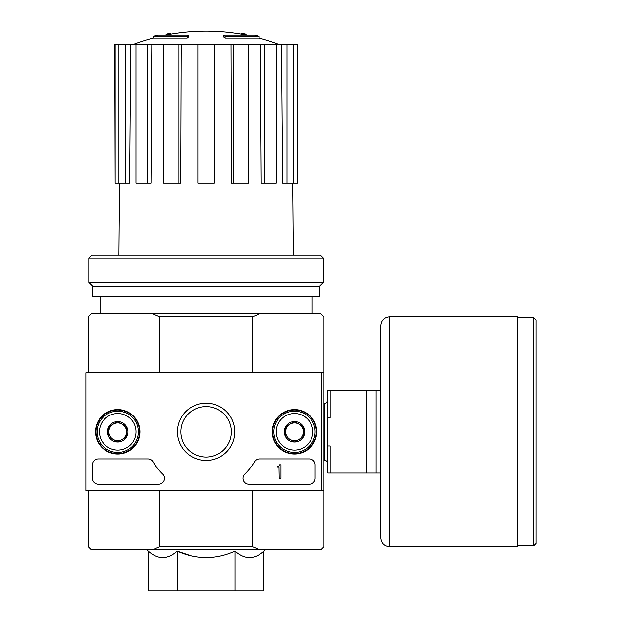 <?xml version="1.0" encoding="UTF-8"?>
<svg xmlns="http://www.w3.org/2000/svg" width="622" height="622" viewBox="0 0 622 622"><rect width="100%" height="100%" fill="white"/><g stroke="black" fill="none" stroke-linecap="round" stroke-linejoin="round"><path stroke-width="0.93" d="M187.136 36.27A206.232 67.145 90 0 1 188.676 35.073L188.676 36.838A206.232 67.145 90 0 0 187.136 38.035L187.136 36.27L153.074 36.27L153.074 38.035A206.24 206.24 0 0 0 134.142 44.061M187.136 38.035L153.074 38.035M188.676 35.073L157.794 35.073A206.24 206.24 0 0 0 153.074 36.27M167.147 34.816L167.147 33.868A203.215 35.291 -90 0 0 165.685 35.073M170.988 34.117L170.988 33.72A201.862 117.224 90 0 0 167.147 33.868M225.086 38.035L225.086 36.27A206.232 67.145 -90 0 0 223.547 35.073L223.547 36.838A206.232 67.145 -90 0 1 225.086 38.035L259.149 38.035L259.149 36.27L225.086 36.27M241.235 34.117L241.235 33.72A201.862 117.224 -90 0 1 245.076 33.868L245.076 34.816M246.537 35.073A203.215 35.291 90 0 0 245.076 33.868M259.149 36.27A206.24 206.24 0 0 0 254.429 35.073L223.547 35.073M235.03 551.076L235.03 590.9L263.946 590.9L263.946 551.076C254.312 559.683 244.671 559.683 235.03 551.076C215.842 559.676 196.56 559.676 177.192 551.076L191.592 555.913M148.277 551.076L148.277 590.9L177.192 590.9L177.192 551.076C167.559 559.683 157.918 559.683 148.277 551.076L146.598 549.654M252.602 490.727L252.602 546.707L159.621 546.707L159.621 490.727M321.605 490.727L323.961 490.727L323.961 372.873L321.605 372.873L321.605 490.727L85.898 490.727L85.898 372.873L321.605 372.873M323.961 372.873L323.961 316.893L321.014 313.947L259.475 313.947L252.602 316.893L252.602 372.873M252.602 316.893L159.621 316.893L159.621 372.873M252.602 546.707L259.475 549.654L152.748 549.654L159.621 546.707M88.262 490.727L88.262 546.707L91.209 549.654L152.748 549.654M259.475 549.654L321.014 549.654L323.961 546.707L323.961 490.727M259.475 313.947L91.209 313.947L88.262 316.893L88.262 372.873M159.621 316.893L152.748 313.947M177.192 590.9L235.03 590.9M100.041 296.266L100.041 313.947M231.034 44.061L233.297 44.061L233.297 183.132L231.477 183.132L231.034 44.061L181.189 44.061L180.745 183.132L178.926 183.132L178.926 44.061L181.189 44.061M233.297 44.061L297.448 44.061L297.448 183.132L297.075 44.061M115.148 44.061L115.148 183.132L114.775 44.061L130.698 44.061L129.625 183.132L125.232 183.132L125.232 44.061M135.961 44.061L147.624 44.061L147.624 183.132L135.961 183.132L135.961 44.061L130.698 44.061M147.624 44.061L151.807 44.061L150.99 183.132L147.624 183.132M178.926 183.132L163.679 183.132L163.679 44.061L151.807 44.061M163.679 44.061L178.926 44.061M119.517 183.132L118.919 255.02M286.991 44.061L286.991 183.132L282.598 183.132L281.525 44.061M264.599 44.061L264.599 183.132L261.232 183.132L260.416 44.061M286.991 183.132L297.075 183.132M293.304 183.132L293.304 44.061M264.599 183.132L276.261 183.132L276.261 44.061M233.297 183.132L248.543 183.132L248.543 44.061M214.365 44.061L214.365 183.132L197.858 183.132L197.858 44.061M115.148 183.132L118.919 183.132L118.919 44.061M118.919 183.132L125.232 183.132M323.378 257.967L320.431 255.02L91.792 255.02L88.845 257.967L88.845 282.419L323.378 282.419L323.378 257.967L88.845 257.967M323.378 282.419L319.545 286.252L92.678 286.252L88.845 282.419M319.545 286.252L319.545 296.266L92.678 296.266L92.678 286.252M95.508 431.8A22.213 22.213 0 0 1 128.832 412.557A22.213 22.213 0 0 1 128.832 451.036A22.213 22.213 0 0 1 95.508 431.8M272.288 431.8A22.213 22.213 0 0 1 305.604 412.557A22.213 22.213 0 0 1 305.604 451.036A22.213 22.213 0 0 1 272.288 431.8M177.449 431.8A28.659 28.659 0 0 1 220.445 406.975A28.659 28.659 0 0 1 220.445 456.618A28.659 28.659 0 0 1 177.449 431.8M309.235 458.904A5.893 5.893 0 0 1 315.129 464.797L315.129 478.349A5.893 5.893 0 0 1 309.235 484.243L248.862 484.243A5.893 5.893 0 0 1 244.757 474.119A58.927 58.927 0 0 0 254.476 461.796A5.893 5.893 0 0 1 259.545 458.904L309.235 458.904M147.966 458.904A5.893 5.893 0 0 1 153.035 461.796A58.927 58.927 0 0 0 162.746 474.119A5.893 5.893 0 0 1 158.649 484.243L98.276 484.243A5.893 5.893 0 0 1 92.383 478.349L92.383 464.797A5.893 5.893 0 0 1 98.276 458.904L147.966 458.904M95.92 431.8A21.801 21.801 0 0 1 128.622 412.915A21.801 21.801 0 0 1 128.622 450.678A21.801 21.801 0 0 1 95.92 431.8M272.7 431.8A21.801 21.801 0 0 1 305.402 412.915A21.801 21.801 0 0 1 305.402 450.678A21.801 21.801 0 0 1 272.7 431.8M180.87 431.8A25.238 25.238 0 0 1 218.734 409.945A25.238 25.238 0 0 1 218.734 453.656A25.238 25.238 0 0 1 180.87 431.8M280.95 464.797L279.177 464.797L279.177 465.388A0.886 0.886 0 0 1 278.298 466.275L277.412 466.275L277.412 467.153L278.594 467.153A0.591 0.591 0 0 0 278.983 467.005L279.177 478.349L280.95 478.349L280.95 464.797M285.661 426.692L294.501 421.592L303.342 426.692L303.342 436.901L294.501 442.009L285.661 436.901L285.661 426.692A10.209 10.209 0 0 1 303.342 426.692A10.209 10.209 0 0 1 294.501 442.009A10.209 10.209 0 0 1 285.661 426.692L285.661 436.901L294.501 442.009L303.342 436.901L303.342 426.692L298.918 424.142A8.84 8.84 0 0 1 298.918 439.451A8.84 8.84 0 0 1 285.661 431.8A8.84 8.84 0 0 1 290.077 424.142L285.661 426.692M276.23 431.8A18.263 18.263 0 0 1 303.637 415.978A18.263 18.263 0 0 1 303.637 447.622A18.263 18.263 0 0 1 276.23 431.8M273.874 431.8A20.627 20.627 0 0 1 304.811 413.941A20.627 20.627 0 0 1 304.811 449.659A20.627 20.627 0 0 1 273.874 431.8M290.077 424.142A8.84 8.84 0 0 1 298.918 424.142L294.501 421.592L290.077 424.142M108.881 426.692L117.721 421.592L126.561 426.692L126.561 436.901L117.721 442.009L108.881 436.901L108.881 426.692A10.209 10.209 0 0 1 126.561 426.692A10.209 10.209 0 0 1 117.721 442.009A10.209 10.209 0 0 1 108.881 426.692L108.881 436.901L117.721 442.009L126.561 436.901L126.561 426.692L122.137 424.142A8.84 8.84 0 0 1 122.137 439.451A8.84 8.84 0 0 1 108.881 431.8A8.84 8.84 0 0 1 113.305 424.142L108.881 426.692M99.458 431.8A18.263 18.263 0 0 1 126.857 415.978A18.263 18.263 0 0 1 126.857 447.622A18.263 18.263 0 0 1 99.458 431.8M97.094 431.8A20.627 20.627 0 0 1 128.031 413.941A20.627 20.627 0 0 1 128.031 449.659A20.627 20.627 0 0 1 97.094 431.8M113.305 424.142A8.84 8.84 0 0 1 122.137 424.142L117.721 421.592L113.305 424.142M380.827 390.554L330.15 390.554L330.15 417.657L327.794 417.657L327.794 445.943L330.15 445.943L330.15 473.047L380.827 473.047L380.827 537.867L380.827 325.734C381.356 320.361 384.295 317.414 389.667 316.893L389.667 546.707L517.24 546.707L517.24 316.893L389.667 316.893M327.794 417.657L327.794 390.554L330.15 390.554M327.794 445.943L327.794 473.047L330.15 473.047M366.685 390.554L366.685 473.047M376.116 390.554L376.116 473.047M536.102 320.136L536.102 543.465L533.738 545.821L533.738 317.78L536.102 320.136M323.961 403.134L324.847 403.134L324.847 460.459C325.757 459.969 326.737 460.949 327.794 463.406M263.946 551.076L265.625 549.654M312.182 296.266L312.182 313.947M246.398 35.073A206.24 206.24 0 0 0 165.825 35.073M278.081 44.061A206.24 206.24 0 0 0 259.149 38.035M292.705 183.132L293.304 255.02M323.961 460.459L324.847 460.459M324.847 403.134C325.757 403.631 326.737 402.652 327.794 400.187M517.24 545.821L533.738 545.821M517.24 317.78L533.738 317.78M389.667 546.707C384.295 546.178 381.356 543.239 380.827 537.867"/></g></svg>
